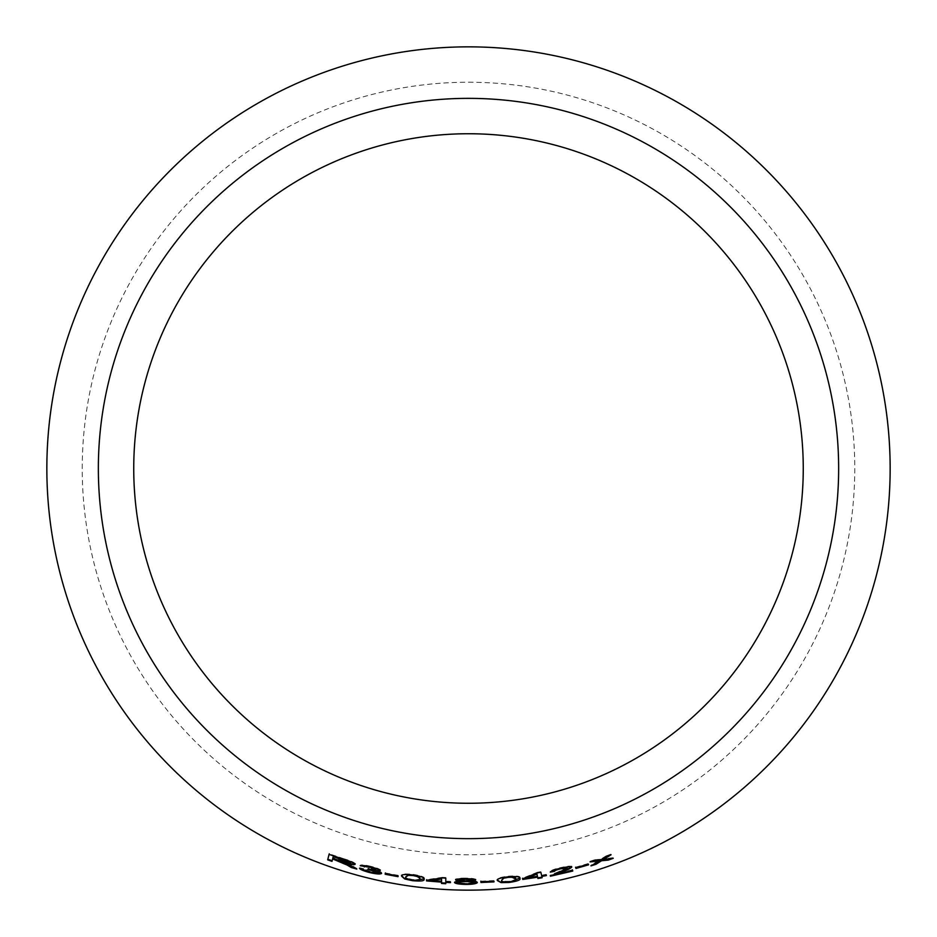 <?xml version="1.0" encoding="UTF-8"?>
<svg xmlns="http://www.w3.org/2000/svg" width="937" height="937" viewBox="0 0 937 937"><rect width="100%" height="100%" fill="white"/><g stroke="black" fill="none" stroke-linecap="round" stroke-linejoin="round"><path stroke-width="0.7" stroke-dasharray="4.68 3.51" d="M468.5 82.233A386.267 386.267 0 0 1 803.021 661.627A386.267 386.267 0 0 1 133.979 661.627A386.267 386.267 0 0 1 468.5 82.233M354.573 867.814L356.95 868.482L356.786 869.079M356.95 868.482L351.539 865.355L351.363 865.952M351.539 865.355L348.084 863.539L347.908 864.137M348.084 863.539L345.507 862.462M355.228 863.762C354.444 862.403 350.637 860.728 343.797 858.725L343.61 859.311M343.797 858.725L329.262 853.806L329.051 854.392M329.262 853.806L329.11 854.415M332.155 860.763L332.003 861.372M332.202 860.787L332.811 858.362M350.696 862.438C349.735 862.918 346.948 862.38 342.321 860.845L332.975 857.742L333.431 855.938L344.312 859.534M333.431 855.938L333.232 856.523M343.832 859.381L343.645 859.979M332.975 857.742L332.776 858.327M342.321 860.845L342.134 861.443M379.813 870.239L380.317 869.981C379.719 868.95 376.487 867.709 370.63 866.268L370.478 866.866M380.317 869.981L380.188 870.59M370.63 866.268C365.219 864.956 361.799 864.582 360.382 865.144L360.218 865.741M360.382 865.144L361.694 865.53M368.487 866.432L370.654 866.854L370.513 867.451M370.654 866.854L374.261 867.908M376.053 869.021L369.084 868.33L368.944 868.939M369.084 868.33L368.276 868.763M368.428 868.166L367.737 869.255M367.89 868.658L370.806 869.29L370.665 869.887M370.806 869.29L371.661 869.513M377.283 871.902C376.885 872.534 374.519 872.382 370.185 871.457L370.045 872.066M370.185 871.457L363.755 868.728L363.603 869.325M363.755 868.728L359.644 867.732L359.48 868.33M359.644 867.732L360.686 868.634M366.367 870.953L370.103 872.019L369.963 872.628M370.103 872.019L372.469 872.523M381.687 872.851C381.734 872.16 379.684 871.234 375.538 870.086M398.096 875.966L398.026 876.657M398.202 875.357L385.376 872.956L385.248 873.565M385.376 872.956L385.294 873.647M423.957 878.906L424.051 878.601C425.222 877.196 421.615 875.79 413.205 874.397C404.714 873.495 400.884 873.893 401.715 875.58L401.622 876.189M413.205 874.397L413.123 875.017M410.593 879.773L412.444 880.686M412.526 880.077L414.81 880.311M424.051 878.601L423.992 879.222M410.09 874.678L415.349 875.369M419.717 878.11L419.647 878.73L419.717 878.11C420.701 879.41 418.324 879.866 412.596 879.515C406.963 878.332 404.784 877.243 406.026 876.259L405.932 876.868M413.088 874.959L413.006 875.568M412.596 879.515L412.503 880.124M450.474 881.366L450.439 881.986L450.474 881.366L445.813 881.143L445.778 881.764M445.813 881.143L445.813 878.133M445.848 877.512L442.381 877.313L442.346 877.922M442.381 877.313L426.616 879.667L426.558 880.288M426.616 879.667L426.616 880.3M445.813 881.776L445.766 883.732M450.439 881.998L450.439 882.619M441.573 880.885L430.774 880.066M475.621 879.468C474.872 878.601 471.475 878.133 465.42 878.086L465.408 878.707M465.42 878.086C459.786 878.039 456.518 878.473 455.64 879.374L455.628 879.995M460.957 880.628C456.764 880.745 454.621 881.167 454.527 881.893L454.504 882.513M461.695 883.603L466.099 883.802L466.087 884.423M466.099 883.802L468.898 883.732M477.308 881.986C477.12 881.307 474.907 880.862 470.643 880.663M463.03 878.742L469.039 878.836M471.264 879.527L465.759 880.405L459.973 879.445M464.881 881.003L466.591 881.003M472.962 882.08C472.752 882.771 470.456 883.158 466.076 883.24C461.836 883.158 459.435 882.759 458.884 882.01M465.701 880.967L465.689 881.588M466.076 883.24L466.076 883.86M465.525 878.648L465.525 879.269M465.759 880.405L465.759 881.026M493.94 881.26L494.01 881.881M493.893 880.569L480.857 881.19L480.88 881.811M480.857 881.19L480.927 881.881M519.777 878.074L519.801 877.77C520.632 876.13 516.791 875.603 508.299 876.177C499.831 877.255 496.188 878.519 497.371 879.972L497.418 880.593M508.299 876.177L508.358 876.798M506.976 882.01L508.908 881.858L508.967 882.478M508.908 881.858L511.18 881.576M519.801 877.77L519.883 878.391M505.336 877.161L510.606 876.622M515.549 878.906L515.467 878.285C516.709 879.328 514.495 880.323 508.85 881.295C503.099 881.448 500.721 880.897 501.717 879.632L501.775 880.253M508.311 876.751L508.369 877.36M508.85 881.295L508.908 881.916M546.154 874.362L546.306 874.971L546.154 874.362L541.563 875.217L542.125 877.746M541.563 875.217L540.836 872.288M540.731 871.679L537.323 872.277L537.416 872.886M537.323 872.277L522.541 878.215L522.623 878.824M522.541 878.215L522.682 878.824M546.306 874.971L546.423 875.58M537.381 875.954L526.676 877.641M571.137 866.889L571.605 866.514C570.715 865.765 567.108 866.104 560.794 867.568C554.587 868.962 551.05 870.286 550.171 871.527L550.288 872.136M560.794 867.568L560.923 868.166M550.171 871.527L551.366 871.305M558.417 868.798L560.818 868.142L560.958 868.74M560.818 868.142L564.66 867.416M567.377 867.568L558.475 871.738L558.604 872.335M558.475 871.738L550.663 875.029L550.792 875.638M550.663 875.029L550.406 876.2M550.288 875.591L551.272 875.392M572.425 869.817L555.91 873.741M571.605 866.514L571.757 867.112M588.12 863.586L575.552 867.217L575.716 867.814M575.552 867.217L575.822 867.861M610.456 858.643L613.009 857.706L613.231 858.292M613.009 857.706L603.416 858.878M608.441 855.715L610.854 854.181L611.065 854.755M610.854 854.181L606.075 855.914L606.286 856.5M606.075 855.914L600.816 859.229L601.015 859.826M600.816 859.229L598.989 859.37L599.176 859.967M598.989 859.37L594.972 859.697L595.159 860.295M594.972 859.697L589.9 861.314L590.087 861.899M589.9 861.314L592.711 861.08M598.708 860.517L590.802 865.284L590.989 865.882M590.802 865.284L593.32 864.5M602.456 858.198L602.655 858.784"/><path stroke-width="1.41" d="M468.5 46.85A421.65 421.65 0 0 1 833.661 679.325A421.65 421.65 0 0 1 103.339 679.325A421.65 421.65 0 0 1 468.5 46.85M468.5 98.362A370.138 370.138 0 0 1 789.059 653.569A370.138 370.138 0 0 1 147.941 653.569A370.138 370.138 0 0 1 468.5 98.362M613.231 858.292L603.615 859.463L611.065 854.755L606.286 856.5L601.015 859.826L595.159 860.295L590.087 861.899L598.907 861.103L590.989 865.882L595.897 864.324L601.542 860.752L608.324 860.084L613.231 858.292M588.565 864.816L588.295 864.183L575.716 867.814L575.986 868.458L588.565 864.816M550.288 872.136L554.587 871.316C554.552 870.637 556.672 869.782 560.958 868.74L567.517 868.177L550.406 876.2L572.73 871.07L572.589 870.426L556.039 874.35L562.352 871.82C567.272 870.075 570.41 868.505 571.757 867.112C570.867 866.362 567.26 866.713 560.923 868.166C554.716 869.571 551.167 870.895 550.288 872.136M546.306 874.971L541.715 875.826L540.836 872.288L537.416 872.886L522.623 878.824L522.764 879.445L537.627 877.173L537.932 878.484L542.125 877.746L541.82 876.435L546.423 875.58L546.271 874.971L541.68 875.826L541.82 876.435M497.418 880.593L501.072 882.595L508.967 882.478C517.423 881.237 521.066 879.866 519.883 878.391C520.714 876.751 516.873 876.212 508.358 876.798C499.878 877.875 496.235 879.14 497.418 880.593M494.01 881.881L493.928 881.19L480.88 881.811L480.95 882.502L494.01 881.881M475.633 880.089C474.883 879.222 471.475 878.754 465.408 878.707C459.774 878.66 456.506 879.093 455.628 879.995L460.945 881.248C456.741 881.366 454.597 881.787 454.504 882.513C455.265 883.638 459.118 884.27 466.087 884.423C472.611 884.364 476.347 883.767 477.32 882.607C477.144 881.928 474.918 881.483 470.655 881.284L475.633 880.089M445.778 881.764L445.813 878.133L442.346 877.922L426.558 880.288L426.546 880.921L441.526 882.139L441.514 883.486L445.766 883.732L445.778 882.385L450.439 882.619L450.439 881.986L445.778 881.764M401.622 876.189L404.737 878.988L412.444 880.686C420.959 881.424 424.812 880.944 423.992 879.222C425.164 877.817 421.545 876.411 413.123 875.017C404.62 874.116 400.778 874.502 401.622 876.189M398.026 876.657L398.096 875.966L385.248 873.565L385.177 874.256L398.026 876.657M370.478 866.866C365.055 865.554 361.635 865.179 360.218 865.741L370.513 867.451L375.924 869.63L367.737 869.255L377.142 872.511C376.756 873.143 374.378 872.991 370.045 872.066L359.48 868.33C360.312 869.583 363.814 871.012 369.963 872.628C376.428 874.092 380.293 874.362 381.558 873.46C381.605 872.769 379.555 871.843 375.397 870.684L380.188 870.59C379.579 869.559 376.346 868.318 370.478 866.866M347.135 865.062L351.234 867.498L356.786 869.079L345.32 863.059C350.672 864.605 353.917 865.038 355.053 864.359C354.28 863 350.461 861.314 343.61 859.311L329.051 854.392L327.669 859.85L332.003 861.372L332.612 858.948L347.135 865.062L347.322 864.464L351.234 867.498M468.5 133.745A334.755 334.755 0 0 1 758.408 635.883A334.755 334.755 0 0 1 178.592 635.883A334.755 334.755 0 0 1 468.5 133.745M332.612 858.948L332.811 858.362L340.272 860.892L347.322 864.464M340.272 860.892L340.072 861.478M351.41 866.901L354.573 867.814M355.228 863.762C354.092 864.441 350.848 864.008 345.507 862.462L345.32 863.059M329.262 853.806L327.669 859.85M327.88 859.264L332.202 860.787M343.645 859.979L343.832 859.381L350.696 862.438L350.508 863.036C349.56 863.516 346.772 862.977 342.134 861.443L332.776 858.327L333.232 856.523L350.508 863.036M333.431 855.938L333.232 856.523M361.694 865.53L364.481 866.35L364.317 866.948M364.481 866.35L368.487 866.432M370.654 866.854L370.513 867.451M374.261 867.908L375.924 869.63M370.806 869.29L370.665 869.887M371.661 869.513L375.409 870.672M375.573 870.742L377.142 872.511M360.686 868.634L366.367 870.953M370.103 872.019L369.963 872.628M372.469 872.523L381.265 872.979M380.317 869.981L375.397 870.684M385.376 872.956L385.294 873.647L398.131 876.048M385.294 873.647L385.177 874.256M401.715 875.58L404.737 878.988M404.831 878.367L410.593 879.773M412.526 880.077L412.444 880.686M414.81 880.311L423.957 878.906M408.415 874.701L408.333 875.31L413.006 875.568C418.698 876.681 420.912 877.735 419.647 878.73L419.647 878.73C420.631 880.019 418.242 880.487 412.503 880.124C406.881 878.941 404.69 877.864 405.932 876.868L408.415 874.701L410.09 874.678M415.349 875.369L419.717 878.121M413.088 874.959L413.006 875.568M405.932 876.868L408.333 875.31M419.729 878.063L419.647 878.73M426.616 879.667L426.546 880.921M426.616 880.3L441.573 881.518L441.526 882.139M441.573 881.518L441.514 883.486M441.55 882.865L445.789 883.111M450.463 881.998L445.813 881.776L445.778 882.385M430.715 880.686L430.774 880.066L441.596 878.367L441.538 881.506L430.715 880.686L441.55 878.988L441.538 881.506M441.596 878.367L441.55 878.988M470.655 881.284L470.643 880.663L475.621 879.468M455.64 879.374L460.957 880.628L460.945 881.248L464.881 881.003M454.89 882.162L461.695 883.603M466.099 883.802L466.087 884.423M468.898 883.732L476.91 882.232M469.039 878.836L471.264 880.148L465.759 881.026L459.962 880.066L465.525 879.269L471.264 880.148M459.962 880.066L463.03 878.742M466.591 881.003L470.655 881.26M470.901 881.295L472.974 882.701C472.752 883.392 470.456 883.778 466.076 883.86C461.847 883.79 459.446 883.38 458.872 882.631C459.095 881.975 461.367 881.635 465.689 881.588C469.941 881.635 472.365 881.998 472.974 882.701M458.872 882.631L460.653 881.26M465.701 880.967L465.689 881.588M465.525 878.648L465.525 879.269M480.857 881.19L480.927 881.881L493.975 881.26M480.927 881.881L480.95 882.502M497.371 879.972L501.072 882.595M501.026 881.975L506.976 882.01M508.908 881.858L508.967 882.478M511.18 881.576L519.777 878.074M503.708 877.571L503.755 878.192L508.369 877.36C514.167 877.137 516.556 877.653 515.549 878.906C516.779 879.937 514.565 880.944 508.908 881.916C503.157 882.068 500.768 881.506 501.775 880.253L503.708 877.571L505.336 877.161M510.606 876.622L515.549 878.906L515.467 878.227M508.311 876.751L508.369 877.36M501.775 880.253L503.755 878.192M522.541 878.215L522.764 879.445M522.682 878.824L537.533 876.563L537.627 877.173M537.533 876.563L537.932 878.484M537.826 877.875L542.008 877.137M526.758 878.25L536.807 873.483L537.487 876.563L526.758 878.25L536.901 874.104L537.487 876.563M536.807 873.483L536.901 874.104M551.366 871.305L554.458 870.707L554.587 871.316M554.458 870.707L558.417 868.798M560.818 868.142L560.958 868.74M564.66 867.416L567.517 868.177M550.288 875.591L572.577 870.461L572.73 871.07M572.577 870.461L572.425 869.817M562.352 871.82L562.212 871.223L555.91 873.741L556.039 874.35M562.212 871.223C567.119 869.477 570.258 867.908 571.605 866.514M575.552 867.217L575.822 867.861L588.389 864.23M575.822 867.861L575.986 868.458M593.32 864.5L601.343 860.166L610.456 858.643M608.113 859.498L608.324 860.084M608.441 855.715L603.615 859.463M592.711 861.08L598.907 861.103M595.698 863.727L595.897 864.324M601.343 860.166L601.542 860.752M337.859 860.072L337.66 860.658M602.772 860.037L602.971 860.623"/></g></svg>
